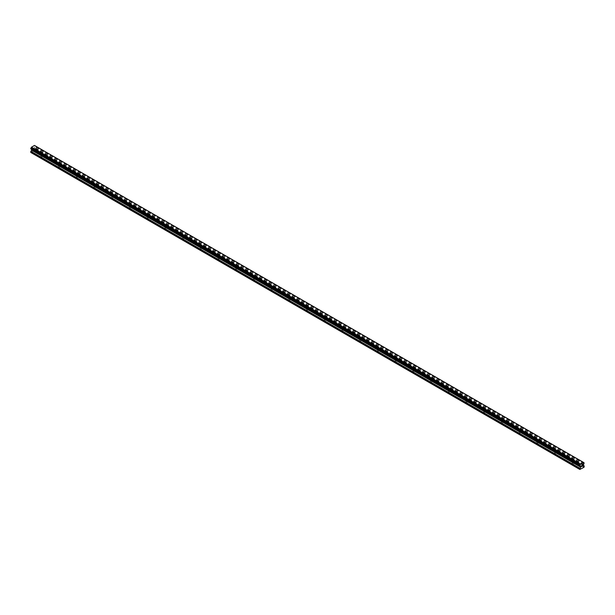 <?xml version="1.0" encoding="UTF-8"?>
<svg xmlns="http://www.w3.org/2000/svg" width="615" height="615" viewBox="0 0 615 615"><rect width="100%" height="100%" fill="white"/><g stroke="black" fill="none" stroke-linecap="round" stroke-linejoin="round"><path stroke-width="0.46" stroke-dasharray="3.08 2.31" d="M572.557 460.658A0.876 0.507 180 0 1 573.803 459.935A0.876 0.507 180 0 1 572.557 460.658M573.803 462.941A0.876 0.507 0 0 0 572.557 463.656A0.876 0.507 0 0 0 573.803 462.941M554.845 450.426A0.876 0.507 180 0 1 556.091 449.711A0.876 0.507 180 0 1 554.845 450.426M556.091 452.709A0.876 0.507 0 0 0 554.845 453.432A0.876 0.507 0 0 0 556.091 452.709M537.133 440.202A0.876 0.507 180 0 1 538.379 439.487A0.876 0.507 180 0 1 537.133 440.202M538.379 442.485A0.876 0.507 0 0 0 537.133 443.2A0.876 0.507 0 0 0 538.379 442.485M519.421 429.977A0.876 0.507 180 0 1 520.667 429.262A0.876 0.507 180 0 1 519.421 429.977M520.667 432.26A0.876 0.507 0 0 0 519.421 432.975A0.876 0.507 0 0 0 520.667 432.26M501.709 419.753A0.876 0.507 180 0 1 502.955 419.038A0.876 0.507 180 0 1 501.709 419.753M502.955 422.036A0.876 0.507 0 0 0 501.709 422.751A0.876 0.507 0 0 0 502.955 422.036M483.997 409.529A0.876 0.507 180 0 1 485.243 408.806A0.876 0.507 180 0 1 483.997 409.529M485.243 411.812A0.876 0.507 0 0 0 483.997 412.527A0.876 0.507 0 0 0 485.243 411.812M466.285 399.296A0.876 0.507 180 0 1 467.531 398.582A0.876 0.507 180 0 1 466.285 399.296M467.531 401.58A0.876 0.507 0 0 0 466.285 402.302A0.876 0.507 0 0 0 467.531 401.58M448.573 389.072A0.876 0.507 180 0 1 449.819 388.357A0.876 0.507 180 0 1 448.573 389.072M449.819 391.355A0.876 0.507 0 0 0 448.573 392.07A0.876 0.507 0 0 0 449.819 391.355M430.861 378.848A0.876 0.507 180 0 1 432.107 378.133A0.876 0.507 180 0 1 430.861 378.848M432.107 381.131A0.876 0.507 0 0 0 430.861 381.846A0.876 0.507 0 0 0 432.107 381.131M413.149 368.623A0.876 0.507 180 0 1 414.395 367.908A0.876 0.507 180 0 1 413.149 368.623M414.395 370.907A0.876 0.507 0 0 0 413.149 371.621A0.876 0.507 0 0 0 414.395 370.907M395.437 358.399A0.876 0.507 180 0 1 396.683 357.676A0.876 0.507 180 0 1 395.437 358.399M396.683 360.682A0.876 0.507 0 0 0 395.437 361.397A0.876 0.507 0 0 0 396.683 360.682M377.725 348.167A0.876 0.507 180 0 1 378.971 347.452A0.876 0.507 180 0 1 377.725 348.167M378.971 350.45A0.876 0.507 0 0 0 377.725 351.173A0.876 0.507 0 0 0 378.971 350.45M360.013 337.943A0.876 0.507 180 0 1 361.259 337.228A0.876 0.507 180 0 1 360.013 337.943M361.259 340.226A0.876 0.507 0 0 0 360.013 340.941A0.876 0.507 0 0 0 361.259 340.226M342.301 327.718A0.876 0.507 180 0 1 343.547 327.003A0.876 0.507 180 0 1 342.301 327.718M343.547 330.001A0.876 0.507 0 0 0 342.301 330.716A0.876 0.507 0 0 0 343.547 330.001M324.589 317.494A0.876 0.507 180 0 1 325.835 316.779A0.876 0.507 180 0 1 324.589 317.494M325.835 319.777A0.876 0.507 0 0 0 324.589 320.492A0.876 0.507 0 0 0 325.835 319.777M306.877 307.269A0.876 0.507 180 0 1 308.123 306.547A0.876 0.507 180 0 1 306.877 307.269M308.123 309.553A0.876 0.507 0 0 0 306.877 310.268A0.876 0.507 0 0 0 308.123 309.553M289.165 297.037A0.876 0.507 180 0 1 290.411 296.322A0.876 0.507 180 0 1 289.165 297.037M290.411 299.321A0.876 0.507 0 0 0 289.165 300.043A0.876 0.507 0 0 0 290.411 299.321M271.453 286.813A0.876 0.507 180 0 1 272.699 286.098A0.876 0.507 180 0 1 271.453 286.813M272.699 289.096A0.876 0.507 0 0 0 271.453 289.811A0.876 0.507 0 0 0 272.699 289.096M253.741 276.589A0.876 0.507 180 0 1 254.987 275.874A0.876 0.507 180 0 1 253.741 276.589M254.987 278.872A0.876 0.507 0 0 0 253.741 279.587A0.876 0.507 0 0 0 254.987 278.872M236.029 266.364A0.876 0.507 180 0 1 237.275 265.649A0.876 0.507 180 0 1 236.029 266.364M237.275 268.647A0.876 0.507 0 0 0 236.029 269.362A0.876 0.507 0 0 0 237.275 268.647M218.317 256.132A0.876 0.507 180 0 1 219.563 255.417A0.876 0.507 180 0 1 218.317 256.132M219.563 258.423A0.876 0.507 0 0 0 218.317 259.138A0.876 0.507 0 0 0 219.563 258.423M200.605 245.908A0.876 0.507 180 0 1 201.851 245.193A0.876 0.507 180 0 1 200.605 245.908M201.851 248.191A0.876 0.507 0 0 0 200.605 248.906A0.876 0.507 0 0 0 201.851 248.191M182.893 235.683A0.876 0.507 180 0 1 184.139 234.968A0.876 0.507 180 0 1 182.893 235.683M184.139 237.967A0.876 0.507 0 0 0 182.893 238.682A0.876 0.507 0 0 0 184.139 237.967M165.181 225.459A0.876 0.507 180 0 1 166.427 224.744A0.876 0.507 180 0 1 165.181 225.459M166.427 227.742A0.876 0.507 0 0 0 165.181 228.457A0.876 0.507 0 0 0 166.427 227.742M147.469 215.235A0.876 0.507 180 0 1 148.715 214.52A0.876 0.507 180 0 1 147.469 215.235M148.715 217.518A0.876 0.507 0 0 0 147.469 218.233A0.876 0.507 0 0 0 148.715 217.518M129.757 205.003A0.876 0.507 180 0 1 131.003 204.288A0.876 0.507 180 0 1 129.757 205.003M131.003 207.293A0.876 0.507 0 0 0 129.757 208.008A0.876 0.507 0 0 0 131.003 207.293M112.045 194.778A0.876 0.507 180 0 1 113.291 194.063A0.876 0.507 180 0 1 112.045 194.778M113.291 197.061A0.876 0.507 0 0 0 112.045 197.776A0.876 0.507 0 0 0 113.291 197.061M94.333 184.554A0.876 0.507 180 0 1 95.579 183.839A0.876 0.507 180 0 1 94.333 184.554M95.579 186.837A0.876 0.507 0 0 0 94.333 187.552A0.876 0.507 0 0 0 95.579 186.837M76.621 174.329A0.876 0.507 180 0 1 77.867 173.615A0.876 0.507 180 0 1 76.621 174.329M77.867 176.613A0.876 0.507 0 0 0 76.621 177.328A0.876 0.507 0 0 0 77.867 176.613M58.909 164.105A0.876 0.507 180 0 1 60.155 163.39A0.876 0.507 180 0 1 58.909 164.105M60.155 166.388A0.876 0.507 0 0 0 58.909 167.103A0.876 0.507 0 0 0 60.155 166.388M41.197 153.873A0.876 0.507 180 0 1 42.443 153.158A0.876 0.507 180 0 1 41.197 153.873M42.443 156.164A0.876 0.507 0 0 0 41.197 156.879A0.876 0.507 0 0 0 42.443 156.164M581.89 465.44L581.383 466.731M582.236 465.494L582.697 465.063M582.682 465.178L582.182 466.27M33.556 148.077L33.11 148.33L33.556 148.077M33.556 148.546L33.556 148.945L33.556 148.546M33.556 148.945L33.11 149.199L33.556 148.945M33.11 149.268L33.617 147.977L33.11 149.268M32.495 148.622L32.495 149.622L32.495 148.622M30.75 152.443L34.97 150.245L35.178 149.022L34.371 148.361L34.517 147.416A0.669 0.384 -60 0 1 34.878 146.754L34.878 145.694A0.669 0.384 -60 0 1 34.525 145.455M30.827 148.822L579.884 465.824L31.05 148.961A0.669 0.384 -60 0 1 31.403 149.191M583.535 462.442L34.455 145.432M584.25 466.893L35.178 149.891M584.042 467.254L34.97 150.245M584.165 465.832L35.093 148.83M583.481 465.44L34.409 148.438L583.481 465.44M583.535 464.617L34.463 147.608M583.589 464.417L34.517 147.416M580.537 466.347L31.519 149.376L580.491 466.316M580.03 469.568L30.958 152.566M584.25 466.024L35.178 149.022M583.443 465.363L34.371 148.361M583.443 464.832L34.371 147.823M583.481 464.717L34.409 147.708M583.95 463.756L34.878 146.754M584.035 463.602L34.963 146.601M584.042 463.549L34.97 146.547M584.119 463.41L35.047 146.401M584.173 463.356L35.101 146.355M584.25 463.18L35.178 146.178M584.25 462.926L35.178 145.924M34.97 145.793L584.042 462.795L35.093 145.84M584.05 462.811L35.055 145.847M35.147 145.847L584.035 462.741L34.963 145.747M583.604 462.503L34.878 145.694M30.958 148.868L579.937 465.816L30.881 148.807M572.304 460.297L572.304 463.295M554.592 450.072L554.592 453.071M536.88 439.848L536.88 442.846M519.168 429.616L519.168 432.622M501.456 419.392L501.456 422.39M483.744 409.167L483.744 412.165M466.032 398.943L466.032 401.941M448.32 388.718L448.32 391.717M430.608 378.486L430.608 381.492M412.896 368.262L412.896 371.26M395.184 358.038L395.184 361.036M377.472 347.813L377.472 350.811M359.76 337.589L359.76 340.587M342.048 327.357L342.048 330.363M324.336 317.132L324.336 320.131M306.624 306.908L306.624 309.906M288.912 296.684L288.912 299.682M271.2 286.459L271.2 289.457M253.488 276.227L253.488 279.233M235.776 266.003L235.776 269.001M218.064 255.779L218.064 258.777M200.352 245.554L200.352 248.552M182.64 235.33L182.64 238.328M164.928 225.098L164.928 228.104M147.216 214.873L147.216 217.871M129.504 204.649L129.504 207.647M111.792 194.425L111.792 197.423M94.08 184.2L94.08 187.198M76.368 173.968L76.368 176.974M58.656 163.744L58.656 166.742M40.944 153.519L40.944 156.518M42.696 153.519L42.696 156.518M60.408 163.744L60.408 166.742M78.12 173.968L78.12 176.974M95.832 184.2L95.832 187.198M113.544 194.425L113.544 197.423M131.256 204.649L131.256 207.647M148.968 214.873L148.968 217.871M166.68 225.098L166.68 228.104M184.392 235.33L184.392 238.328M202.104 245.554L202.104 248.552M219.816 255.779L219.816 258.777M237.528 266.003L237.528 269.001M255.24 276.227L255.24 279.233M272.952 286.459L272.952 289.457M290.664 296.684L290.664 299.682M308.376 306.908L308.376 309.906M326.088 317.132L326.088 320.131M343.8 327.357L343.8 330.363M361.512 337.589L361.512 340.587M379.224 347.813L379.224 350.811M396.936 358.038L396.936 361.036M414.648 368.262L414.648 371.26M432.36 378.486L432.36 381.492M450.072 388.718L450.072 391.717M467.784 398.943L467.784 401.941M485.496 409.167L485.496 412.165M503.208 419.392L503.208 422.39M520.92 429.616L520.92 432.622M538.632 439.848L538.632 442.846M556.344 450.072L556.344 453.071M574.056 460.297L574.056 463.295M584.073 462.849L35.001 145.84M583.597 462.472L34.932 145.701M583.727 462.688L34.655 145.678M579.999 465.824L30.927 148.815M580.345 465.978L31.273 148.976"/><path stroke-width="0.92" d="M581.444 465.763L581.89 465.501L581.444 465.763M581.444 466.232L581.444 466.631L581.444 466.232M581.444 466.631L581.89 466.37L581.444 466.631M581.383 466.731L581.89 465.44M582.236 465.494L582.697 465.063M582.574 465.616L582.305 466.132L582.574 465.616M582.305 466.132L582.782 465.855L582.305 466.132M582.182 466.27L582.782 465.924L582.182 466.27L582.682 465.178M579.953 465.816L580.122 464.909A0.669 0.384 -60 0 0 580.475 464.256L583.581 462.449A0.669 0.384 -60 0 0 583.95 462.703L583.95 463.756A0.669 0.384 -60 0 0 583.589 464.417L583.443 465.363L584.25 466.024L584.042 467.254L579.822 469.453L580.591 467.108L31.519 150.098L30.75 152.443L579.822 469.453M583.581 462.449L34.463 145.44M580.591 467.108L580.483 466.216A0.669 0.384 -60 0 0 580.122 465.962L580.03 465.87M31.542 149.399L31.519 150.098M31.403 149.191A0.669 0.384 -60 0 1 31.411 149.214L580.491 466.316M583.527 462.434L34.455 145.432L31.403 147.254A0.669 0.384 -60 0 1 31.05 147.907L30.781 148.815L579.83 465.786M583.566 462.442L34.525 145.455M580.545 464.156L31.473 147.154M580.537 464.179L31.465 147.169M580.475 464.256L31.403 147.254M580.483 466.216L31.411 149.214M580.122 464.909L31.05 147.907M580.037 465.063L30.965 148.061M580.03 465.117L30.958 148.115M579.945 465.263L30.873 148.261M579.907 465.301L30.835 148.3M579.822 465.486L30.75 148.476M579.822 465.74L30.75 148.738M579.884 465.824L30.781 148.815M580.629 466.454L31.557 149.453M580.629 466.985L31.557 149.983M579.907 468.292L30.835 151.29M579.822 468.584L30.75 151.574M584.004 462.703L583.597 462.472M580.068 465.962L30.996 148.953M580.506 466.339L31.434 149.337"/></g></svg>
